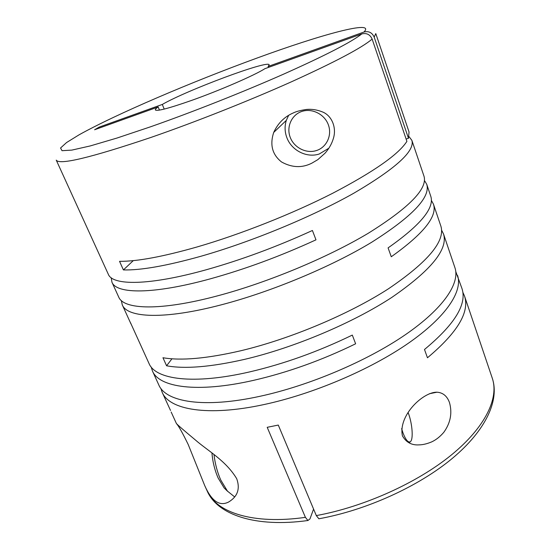 <?xml version="1.0" encoding="UTF-8"?>
<svg xmlns="http://www.w3.org/2000/svg" width="550" height="550" viewBox="0 0 550 550"><rect width="100%" height="100%" fill="white"/><g stroke="black" fill="none" stroke-linecap="round" stroke-linejoin="round"><path stroke-width="0.82" d="M227.707 491.418L224.125 487.933L218.151 478.039C214.789 470.422 212.712 462.062 211.922 452.966M234.651 496.904L227.459 491.129L220.736 479.978C217.339 472.306 215.091 463.849 213.991 454.609M408.141 412.603L408.272 412.947C412.5 423.892 413.614 440.509 410.066 441.863C407.983 442.571 405.652 439.67 403.074 433.152L401.603 428.67M449.453 402.476C447.088 396.041 442.922 392.611 436.961 392.198C423.156 391.875 398.152 415.305 402.401 435.786C406.079 442.344 411.641 445.369 419.079 444.874C422.792 444.826 426.965 443.85 431.599 441.925C435.985 439.918 440.048 436.707 443.809 432.307C450.539 422.916 452.423 412.967 449.453 402.476M313.576 509.073L309.966 518.911L307.931 520.513L305.408 517.351L267.204 427.316L278.286 425.067L316.312 515.591C364.059 506.894 417.306 482.824 451.461 454.912C485.636 426.917 499.036 397.911 492.312 378.283L464.461 295.9C469.913 311.857 457.579 332.482 427.46 357.775L424.49 349.491C454.788 324.376 467.259 303.999 461.904 288.351L455.792 271.618M121.323 300.548L122.279 304.865C127.304 317.907 164.264 319.839 221.416 304.796C271.301 291.803 331.189 266.805 371.669 242.261C412.342 216.48 430.698 197.168 426.738 184.326L430.719 196.109C434.789 207.838 420.578 225.094 388.087 247.885L391.27 256.761C423.562 233.764 437.621 216.219 433.434 204.139L440.866 226.112C445.507 241.01 428.065 261.882 388.541 288.736C349.161 314.181 290.345 338.958 240.824 350.749C207.075 358.552 181.122 360.882 162.958 357.734L166.581 365.784C184.807 369.16 210.767 367.029 244.468 359.391C293.92 347.82 352.536 323.084 391.71 297.474C431.021 270.428 448.291 249.267 443.527 233.984L441.623 230.209M130.488 322.692L149.029 363.516C155.451 379.534 193.229 384.952 249.748 371.882C284.027 363.887 318.216 351.622 352.309 335.087L355.63 343.791C321.668 360.346 287.567 372.549 253.344 380.401C196.907 393.216 159.026 387.372 152.433 370.975L151.188 367.008M152.433 370.975L158.792 384.918C165.708 402.002 203.768 408.636 260.047 396.275C309.189 385.646 366.953 361.096 405.261 334.792C443.623 308.419 460.254 283.071 454.919 267.678L443.527 233.984M160.854 388.389L162.147 392.274C169.228 409.716 207.384 416.769 263.581 404.642C312.654 394.219 370.219 369.71 408.334 343.255C446.504 316.731 462.956 291.06 457.504 275.33M464.461 295.9L462.818 292.222M162.147 392.274L170.514 410.438M188.196 444.489L204.683 485.499C211.599 501.188 219.608 506.681 228.704 501.971C232.911 499.324 241.856 493.027 236.692 478.672C225.816 460.536 207.769 450.808 195.36 439.959C183.116 429.77 176.77 424.229 176.323 423.335L176.763 423.974C178.764 426.161 182.572 433.001 188.196 444.489M433.434 204.139L431.344 200.344M164.216 109.086L162.298 104.445L99.261 127.084L94.573 129.766L158.146 106.961C156.062 108.371 155.121 109.354 155.32 109.911C156.881 111.492 168.877 108.357 191.311 100.512C219.436 90.571 254.602 75.288 264.956 68.661L361.797 33.928C366.589 32.746 370.033 34.464 372.144 39.084L406.897 141.357C398.571 154.419 373.849 171.71 332.729 193.242C292.428 213.812 240.481 234.383 197.01 246.984C162.752 256.733 136.922 261.511 119.536 261.332L123.406 269.926C140.869 270.38 166.705 265.822 200.922 256.259C251.178 241.959 312.194 216.728 353.849 193.188C395.752 168.582 415.099 150.975 411.874 140.367L409.056 136.627M372.144 39.084C361.928 47.781 335.039 62.013 291.479 81.778C248.868 100.863 194.92 122.224 150.776 137.493C90.626 157.74 59.118 165.282 56.244 160.112L108.329 274.299C112.606 285.725 149.112 285.773 206.587 269.672C241.464 259.841 276.739 246.778 312.414 230.484L315.982 239.834C280.452 256.149 245.272 269.143 210.444 278.802C153.051 294.628 116.428 294.085 111.953 282.232L111.203 277.75M111.953 282.232L118.711 297.048C123.551 309.684 160.394 311.135 217.628 295.824C267.582 282.597 327.676 257.551 368.376 233.193C409.276 207.625 427.811 188.623 423.988 176.186L411.874 140.367M426.738 184.326L424.476 180.524M122.279 304.865L130.962 323.895M408.478 138.311L409.049 131.993L375.781 33.598L374.186 37.125L408.478 138.311L406.106 139.047M328.377 124.877C324.617 114.256 312.063 107.917 301.84 111.444C291.562 114.812 286.206 126.974 290.201 137.301C294.037 147.668 306.185 153.863 316.332 150.583C326.535 147.462 332.289 135.451 328.377 124.877M288.606 115.411L286.323 120.374C284.536 126.053 284.701 131.759 286.804 137.5C291.418 150.411 306.714 158.208 319.254 154L328.852 148.211M293.164 112.998C284.412 116.779 277.922 123.262 273.694 132.447C269.679 144.836 272.298 154.681 281.566 161.982C291.974 167.729 302.081 168.121 311.877 163.151L317.859 159.631L325.05 153.189C328.845 148.864 331.526 144.265 333.08 139.377C337.088 128.171 331.973 115.796 322.733 112.035C317.206 109.787 311.768 108.927 306.433 109.464C300.664 110.302 296.237 111.478 293.164 112.998M99.639 127.951L99.261 127.084M374.186 37.125C372.116 32.56 368.706 30.862 363.956 32.031L268.111 66.447L268.469 67.396M316.312 515.591L318.863 518.781L319.866 518.602M123.406 269.926L133.299 260.618M162.298 104.445C186.863 90.2 268.586 59.703 269.191 64.824L268.111 66.447M158.146 106.961L159.452 110.096M166.581 365.784L171.958 358.793M305.408 517.351C253.034 524.824 216.26 512.435 207.254 491.143L204.683 485.506M361.797 33.928C351.505 42.013 325.607 55.351 284.096 73.927C243.526 91.877 192.507 112.083 150.652 126.761L116.964 138.057L90.269 145.929L71.83 150.109L62.026 150.693L60.548 148.005L66.571 142.539L79.056 134.833C116.167 114.104 191.641 81.922 257.139 58.018C320.726 34.719 376.269 19.374 363.956 32.031M176.323 423.335L171.16 412.026M273.694 132.447L286.323 120.374M436.961 392.198L429.344 393.752M207.254 491.143C217.553 514.917 255.764 527.766 307.931 520.513M492.312 378.283C499.682 400.152 485.918 430.368 452.265 458.432C418.571 486.482 366.238 510.269 318.863 518.781M410.066 441.863L409.358 443.004M224.125 487.933L227.459 491.129"/></g></svg>
